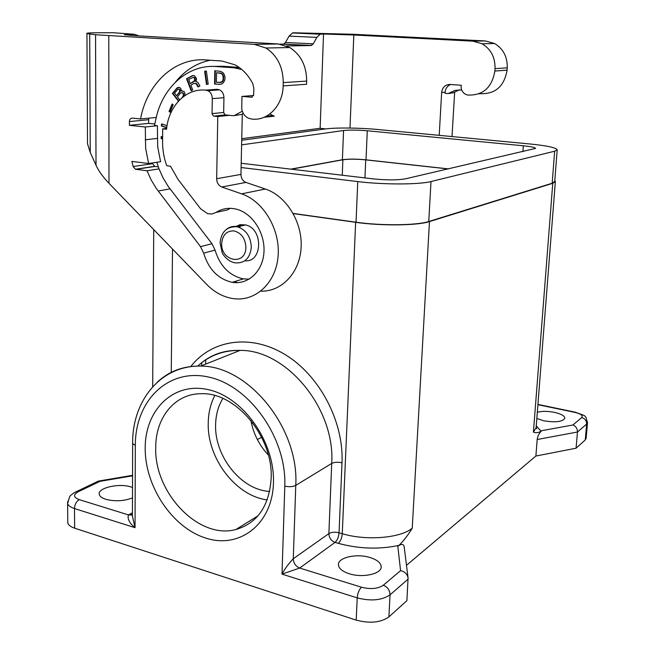 <?xml version="1.0" encoding="UTF-8"?>
<svg xmlns="http://www.w3.org/2000/svg" width="655" height="655" viewBox="0 0 655 655"><rect width="100%" height="100%" fill="white"/><g stroke="black" fill="none" stroke-linecap="round" stroke-linejoin="round"><path stroke-width="0.98" d="M586.143 438.293L585.267 439.931L576.081 448.208L535.888 456.036L537.19 439.513C537.714 435.952 539.237 433.004 541.759 430.662L541.071 431.211C538.361 432.824 535.815 433.127 533.416 432.12L536.109 427.707M406.493 565.314L535.888 456.036M397.814 546.286L398.952 545.378C379.122 549.586 358.899 548.906 338.267 543.339L335.032 542.389L299.687 568.049C295.7 566.338 293.563 563.243 293.284 558.756C288.577 563.693 284.819 568.818 282.01 574.124L299.687 568.049L361.478 587.224C359.096 589.615 357.671 593.176 357.221 597.892L356.189 620.121C369.854 623.691 380.752 622.618 388.882 616.904L406.902 600.668L408.065 577.939C407.271 574.042 404.774 571.61 400.573 570.644L397.814 546.286C401.417 543.666 403.529 543.797 404.168 546.679L408.065 577.939M356.189 620.121L74.637 528.176C70.724 526.849 68.439 525.122 67.784 522.977L67.768 521.069M587.527 422.434L586.659 424.039L577.473 432.013L576.081 448.208M536.83 418.488L543.781 420.797C555.538 422.663 562.555 421.82 564.847 418.267C564.684 415.876 561.245 413.911 554.507 412.363C547.826 411.086 542.103 411.045 537.321 412.232M537.19 439.513L577.473 432.013C577.448 428.632 575.933 426.29 572.937 424.997L541.759 430.662M269.647 491.397C241.31 490.227 214.332 456.232 215.618 424.587C215.847 414.697 218.262 405.985 222.864 398.445M214.774 395.563C210.615 403.652 208.437 412.707 208.241 422.737C206.947 457.902 235.456 495.933 267.207 499.904M155.726 447.439C154.015 492.617 198.621 539.867 235.865 529.527C257.358 523.198 269.115 506.258 271.137 478.707C273.495 436.779 235.522 391.837 201.036 393.729C174.82 393.63 155.571 417.554 155.726 447.439M145.197 448.036C144.837 486.37 172.298 527.783 205.998 538.156C239.656 549.119 272.39 524.213 273.446 483.022C275.018 441.969 243.398 397.323 208.527 389.709C173.665 381.472 145.091 409.604 145.197 448.036M132.433 513.856L132.425 516.173L135.036 527.684L74.482 508.55C70.552 507.265 68.259 505.586 67.604 503.515L67.678 501.378M132.482 497.898C124.024 501.132 115.174 501.615 105.922 499.339C102.098 498.127 99.888 496.531 99.306 494.566C96.948 488.065 118.661 482.907 130.779 486.886L132.515 487.476M349.303 573.764C342.532 571.537 338.905 568.614 338.438 564.987C337.448 557.577 356.459 553.197 369.969 557.511C377.018 559.73 380.752 562.743 381.177 566.559C382.061 573.78 362.878 578.242 349.303 573.764M96.449 483.046L98.651 480.991L100.01 481.335L78.191 491.782C73.057 494.721 73.401 497.342 79.239 499.634C76.332 501.443 74.744 504.424 74.482 508.55L74.637 528.176M132.433 514.142L130.582 515.051L128.429 514.895C127.299 518.981 129.502 523.247 135.036 527.684L135.331 445.351C135.11 400.827 168.016 367.766 208.749 377.084C249.481 385.672 286.767 438.007 284.802 486.116L282.01 574.124L357.221 597.892C370.951 601.364 381.89 600.34 390.044 594.822L408.106 579.135M533.416 432.12L552.763 183.302L555.35 181.582L554.81 180.526M522.919 151.682L523.345 145.787C531.115 146.581 535.192 147.449 535.569 148.407L405.339 178.848C397.397 180.223 386.573 180.223 372.875 178.848L241.212 163.267M293.17 213.432L356.025 222.209C381.235 225.877 417.063 225.467 428.763 221.505L552.173 183.236L554.654 151.207L557.2 149.839C556.324 147.678 547.138 145.713 529.666 143.953L377.902 129.518C360.127 127.791 335.786 127.496 325.592 128.937L320.139 128.274L241.752 138.696M523.345 145.787L367.291 130.779C357.581 129.96 349.672 129.87 343.564 130.517L241.613 144.87M241.72 140.26L325.592 128.937M356.025 222.209L357.769 181.582L241.114 167.524M357.769 181.582C383.191 184.759 419.266 184.685 430.998 181.533L554.654 151.207M239.14 67.408L223.011 66.261L213.923 66.425M241.81 69.504L234.146 67.817L216.248 66.54C188.509 64.255 163.463 86.394 156.332 117.032L154.506 125.432L157.388 125.727L145.295 127.005L129.387 125.326L129.395 121.576C129.575 119.316 130.558 118.162 132.335 118.113L140.547 118.948L156.218 117.45M552.173 183.236L554.736 181.451M552.763 183.302L429.459 221.595C417.612 225.623 381.226 226.04 355.64 222.315L293.26 213.595M448.47 168.884L366.006 159.828C356.353 158.911 348.476 158.878 342.393 159.73L290.828 169.137M398.952 545.378C403.554 540.924 407.983 535.192 412.241 528.2L429.459 221.595M291.336 169.203L342.876 159.779C348.771 158.96 356.394 158.993 365.736 159.877L448.233 168.941M235.522 226.565L240.295 224.681L245.527 224.919C263.523 228.529 262.68 262.811 244.806 260.788M239.918 224.747L239.001 226.507M268.329 455.012C259.183 445.187 253.362 433.667 250.89 420.461M239.73 227.539L240.876 224.599M138.893 35.894L134.611 34.306L124.294 34.715L134.791 35.657L278.342 43.983L289.846 47.545L265.955 48.011L254.206 44.335L278.342 43.983M140.547 118.948C146.916 83.815 174.607 57.427 205.883 59.932L222.02 61.038L234.998 64.829C242.44 68.881 248.368 75.161 252.797 83.684L253.829 88.302L253.665 94.967L251.602 97.218L241.99 96.4L241.711 109.049C242.661 113.389 244.864 116.418 248.319 118.129L250.406 118.784C266.601 122.223 282.919 106.29 283.148 85.903L283.238 82.612L306.671 81.064C306.565 66.008 300.956 54.832 289.846 47.545M306.671 81.064L306.565 84.258L283.148 85.903M264.112 117.286L274.33 116.172L269.852 113.986M242.301 113.937L240.958 174.402C241.114 178.373 242.776 181.05 245.952 182.426L265.365 189.025C286.382 195.992 302.553 222.168 301.12 247.426C299.884 272.734 281.658 291.852 260.829 291.156M237.11 282.665L235.399 281.347M243.21 113.233L241.711 114.445L233.155 115.714L225.025 114.862L213.931 116.164L225.516 114.993M234.179 115.616L241.711 114.445M87.467 137.28L87.5 143.748L90.251 152.427L96.023 165.273C98.627 171.004 102.95 177.022 108.984 183.31L206.612 284.327C214.512 292.384 223.437 297.157 233.401 298.639C255.319 301.824 275.837 283.206 278.064 256.514C280.536 229.88 263.728 201.281 241.564 193.839L221.783 186.994C218.549 185.57 216.838 182.81 216.666 178.725L217.779 116.533L213.931 116.164M212.056 113.618L223.666 112.48L223.944 97.701C223.838 94.001 222.389 91.389 219.597 89.866L207.913 90.685C210.73 92.232 212.195 94.877 212.31 98.635L212.056 113.618L213.432 116.033M207.913 90.685L205.408 90.128C185.889 88.155 168.523 106.233 166.566 129.248L162.694 128.839L166.665 128.396M145.295 127.005L145.639 148.374L148.62 163.488L131.868 161.408L133.129 166.534L135.462 169.244L147.039 170.758L151.149 179.937L156.258 188.386L200.52 246.657L203.656 253.133C208.658 269.385 218.189 279.112 232.238 282.33C247.909 285.04 262.606 271.669 263.924 252.699C265.431 233.769 252.986 213.784 237.143 209.379C229.479 207.307 222.438 208.323 216.027 212.433L212.032 213.989L207.725 213.743L200.528 208.699L178.029 179.396L170.505 166.206L166.755 165.74C163.938 158.011 162.546 150.02 162.587 141.767L162.694 128.839M283.238 82.612C283.075 67.072 277.311 55.536 265.955 48.011M96.023 165.273L95.548 34.748L254.206 44.335M95.548 34.748L86.943 33.569C85.674 33.028 90.39 32.758 101.075 32.75L113.569 32.75L134.611 34.306M478.903 93.845L480.492 93.665C495.376 94.148 504.235 86.321 507.085 70.167L507.24 67.842C507.51 56.911 503.294 48.806 494.599 43.533L485.47 40.962L352.554 34.248L293.53 32.783L292.482 32.955L289.092 36.115L285.433 42.518L283.689 44.131L279.914 44.122M507.24 67.842L495.024 68.652C495.27 57.46 490.972 49.174 482.113 43.779L472.828 41.15L353.823 34.993L323.521 34.019L320.172 34.191L316.864 37.376L313.278 43.819L285.433 42.518M452.016 136.567L454.644 92.355L453.923 92.306M454.644 92.355L453.718 92.453M450.656 84.503C447.381 85.813 445.539 88.376 445.146 92.191L445.081 93.329L448.184 93.567L455.037 90.374L461.677 89.956M495.024 68.652L494.869 71.027C491.995 87.541 482.997 95.548 467.867 95.049L466.204 94.59C463.47 93.37 461.775 91.192 461.12 88.04L461.292 85.265L449.969 84.454C445.187 84.642 442.412 87.336 441.65 92.535L439.202 135.348M459.45 89.792L453.334 92.748L449.772 93.116M449.019 93.485L453.334 92.748M286.694 45.956L311.084 45.531L313.278 43.819M217.779 116.533L229.332 115.354M219.597 89.866L217.116 89.317L207.66 89.972M223.666 112.48L225.025 114.862M230.273 208.315L227.408 209.936L220.334 211.483M217.263 211.663L219.171 211.246L218.434 211.025M135.863 169.326L154.875 166.452L158.289 166.878M147.039 170.758L159.026 168.9L163.087 177.955L168.147 186.29L211.966 243.734L215.061 250.12C219.998 266.151 229.43 275.73 243.365 278.883L249.178 279.153M154.875 166.452L151.993 162.997M148.62 163.488L160.614 161.728L157.683 146.81L157.388 125.727M156.823 162.284L159.026 168.9M129.395 121.576L148.636 119.693L148.62 123.369L154.752 124M129.387 125.326L148.62 123.369M148.636 119.693L148.922 118.146M210.206 60.227C196.434 63.142 184.841 70.445 175.434 82.129M242.301 111.219L235.096 115.116M253.6 95.515L241.99 96.4M223.666 82.268L222.012 83.807L220.383 84.339L214.578 84.045L214.807 70.756L220.62 71.354L223.191 72.877L224.452 74.981L225.058 77.699L224.853 79.861L223.666 82.268M162.612 138.819L161.138 138.655L161.155 136.567L162.628 136.731M194.494 75.784L196.303 78.264L196.566 79.402L195.804 81.466L197.605 82.121L199.931 85.969L198.08 86.984L195.87 83.439L193.544 83.627L190.859 85.109L192.701 89.931L191.154 90.775L186.56 78.739L192.676 75.521L194.494 75.784M166.738 127.782L161.326 125.891L161.662 123.861L167.033 125.735M172.118 103.998L173.149 104.726L170.071 112.185L169.047 111.448L172.118 103.998M178.455 101.14L172.437 93.444L177.112 87.835L179.822 87.508L181.132 89.17L181.23 90.922L184.006 91.479L184.906 93.174L184.947 95.532M206.374 71.027L208.2 84.176L206.464 84.454L204.638 71.313L206.374 71.027M215.258 70.789L215.028 84.012L219.687 84.389M219.286 82.587L222.675 81.457L223.519 79.697L223.576 76.357L221.84 73.556L216.551 72.721L216.379 82.358L221.234 82.243L222.725 80.696L223.249 78.567L222.823 75.358L221.873 73.949L220.588 73.188L216.551 72.721M220.416 82.514L220.866 82.481M221.234 82.243L221.685 82.219M221.726 81.949L222.176 81.924M222.217 81.49L222.675 81.457M222.725 80.696L223.175 80.663M223.068 79.722L223.519 79.697M223.249 78.567L223.699 78.543M223.265 77.56L223.715 77.536M223.126 76.381L223.576 76.357M222.823 75.358L223.273 75.333M222.348 74.49L222.798 74.465M221.873 73.949L222.323 73.925M221.39 73.581L221.84 73.556M220.588 73.188L221.038 73.163M219.458 72.934L219.908 72.91M214.578 84.045L215.028 84.012M162.612 138.713L161.605 138.598L161.621 136.617M161.138 138.655L161.605 138.598M191.538 90.562L187.019 78.715L193.102 75.513M198.424 86.796L196.901 84.012L195.272 83.226M190.286 83.603L194.502 81.318L195.346 79.026L194.429 77.519L193.364 77.331L188.681 79.386L190.286 83.603L194.633 80.655L194.535 78.141L193.364 77.331M193.25 81.965L193.708 81.941M194.044 81.343L194.502 81.318M194.633 80.655L195.092 80.622M194.887 79.959L195.346 79.935M194.879 79.05L195.346 79.026M194.535 78.141L194.993 78.117M193.962 77.544L194.429 77.519M191.489 75.996L191.948 75.972M186.56 78.739L187.019 78.715M195.87 83.439L196.328 83.414M196.443 84.045L196.901 84.012M196.787 84.945L197.245 84.921M197.392 86.075L197.851 86.051M166.763 127.578L161.793 125.842L162.096 124.016M161.326 125.891L161.793 125.842M172.47 104.243L169.514 111.407L170.194 111.89M169.047 111.448L169.514 111.407M178.856 87.336L176.948 88.359L172.904 93.411L178.725 100.854M182.311 90.758L181.23 90.922M176.572 95.777L180.158 91.635L179.683 89.407L177.832 89.293L174.533 93.166L176.572 95.777L179.691 91.667L179.593 89.915L178.34 89.129M183.146 96.834L183.867 95.008L183.171 93.043L181.533 92.658L180.191 93.387L177.415 96.842L179.732 99.814M179.355 92.314L179.822 92.289M179.691 91.667L180.158 91.635M179.83 91.029L180.289 90.996M179.765 90.406L180.223 90.374M179.593 89.915L180.051 89.882M179.216 89.44L179.683 89.407M178.831 89.219L179.29 89.186M181.902 97.832L183.253 95.933L183.351 94.164L182.712 93.076L181.533 92.658M182.802 96.711L183.269 96.678M183.253 95.933L183.711 95.892M183.4 95.04L183.867 95.008M183.351 94.164L183.809 94.132M183.081 93.559L183.547 93.526M182.712 93.076L183.171 93.043M182.229 92.74L182.696 92.707M172.437 93.444L172.904 93.411M176.482 88.392L176.948 88.359M177.112 87.835L177.579 87.811M178.037 87.393L178.496 87.361M206.915 84.38L205.097 71.297L206.382 71.084M204.638 71.313L205.097 71.297M537.911 404.692L574.615 412.314C580.87 413.829 583.237 415.589 581.706 417.579C584.964 418.594 586.61 420.739 586.659 424.039L585.267 439.931M541.071 431.211L536.257 425.832M581.706 417.579L572.937 424.997M574.615 412.314L575.385 412.2M157.298 382.152C169.178 371.098 183.629 365.744 200.651 366.104C248.065 365.596 299.245 427.797 295.765 485.38L293.284 558.756L328.875 533.588C329.097 537.894 331.143 540.825 335.032 542.389C337.317 540.334 338.651 537.133 339.044 532.785C334.926 531.827 331.536 532.089 328.875 533.588L331.708 463.437C334.402 462.135 337.833 461.914 342.008 462.782L339.044 532.785L342.27 533.719L355.64 222.315M284.802 486.116C289.142 487.074 292.801 486.829 295.765 485.38L331.708 463.437C335.417 408.425 286.21 349.565 240.049 350.4L200.651 366.104C160.483 365.253 132.064 401.007 132.646 443.615L135.331 445.351M197.687 366.12C209.363 355.444 223.478 350.204 240.049 350.4C223.486 349.852 209.379 355.084 197.736 366.12M132.654 443.083L132.425 516.173L132.195 514.781L130.582 515.051L132.425 514.077M79.239 499.634L128.429 514.895L132.441 512.775M361.478 587.224C370.583 589.5 377.853 588.837 383.306 585.234C387.596 587.003 389.848 590.204 390.044 594.822L388.882 616.904M132.547 475.833L100.01 481.335M383.306 585.234L400.573 570.644M74.433 492.609L76.389 491.627L78.191 491.782M205.686 364.09L205.76 359.652M257.358 439.53L261.664 437.278M223.011 66.261L216.248 66.54M367.291 130.779L366.006 159.828M428.763 221.505L430.998 181.533M364.933 177.914L365.736 159.877M251.512 423.548L252.797 422.909M342.254 175.229L342.876 159.779M226.343 229.414C229.25 227.007 232.574 226.057 236.316 226.565L237.65 226.835C246.231 229.93 250.783 236.733 251.307 247.23C250.079 258.152 244.814 263.367 235.53 262.884M238.42 227.048L239.435 224.853M412.241 528.2C400.688 538.107 366.268 540.973 342.27 533.719C341.877 538.066 340.543 541.267 338.267 543.339M239.394 67.588L234.146 67.817M221.668 243.447C222.544 234.858 226.655 230.683 234.015 230.912C241.384 232.918 245.338 238.387 245.895 247.312C245.952 266.004 220.669 261.681 221.668 243.447M171.258 372.351L172.511 249.039M190.818 366.497C211.516 339.814 250.366 333.551 284.835 354.396C319.304 375.078 343.908 421.214 342.008 462.782M343.564 130.517L342.393 159.73M108.787 35.771L108.984 183.31M130.869 34.314L130.861 35.403M485.47 40.962L472.828 41.15M321.187 34.019L293.53 32.783M441.65 92.535L445.146 92.191M353.823 34.993L349.983 128.044M323.521 34.019L320.139 128.274M507.085 70.167L494.869 71.027M311.084 45.531L283.173 44.212M316.864 37.376L289.092 36.115M90.251 152.427L89.702 34.044M216.666 178.725L240.958 174.402M221.783 186.994L245.952 182.426M241.564 193.839L265.365 189.025M205.408 90.128L217.116 89.317M206.047 90.177L217.747 89.375M212.31 98.635L223.944 97.701M216.027 212.433L227.408 209.936M158.166 191.006L170.03 188.877M200.52 246.657L211.966 243.734M203.656 253.133L215.061 250.12M133.129 166.534L152.181 163.717M145.23 139.826L157.298 138.377M251.602 97.218L252.15 97.177M537.927 404.422L574.992 412.118C587.551 416.67 584.964 414.82 587.51 422.639L586.127 438.482M235.865 529.527L258.062 515.763M98.651 480.991L76.389 491.627C74.531 492.249 69.897 495.679 69.586 496.842L67.604 503.515L67.784 522.977M132.556 475.325L98.97 480.999M381.177 566.559L381.136 567.246M536.134 427.412L536.773 428.82L536.093 427.92L555.35 181.582M201.601 365.719L201.65 362.665M245.527 224.919L237.65 226.835C227.195 226.098 221.333 231.436 220.064 242.849L222.201 252.601C222.487 254.32 228.366 262.164 235.219 262.827M152.68 386.753L153.737 229.618M554.728 181.541L557.2 149.839M266.462 116.172L272.275 115.542M482.113 43.779L494.599 43.533M311.584 45.449L283.689 44.131M320.172 34.191L292.482 32.955M87.5 143.748L86.943 33.569M243.365 278.883L232.238 282.33M135.462 169.244L154.482 166.362M239.247 224.902L238.314 227.015"/></g></svg>
